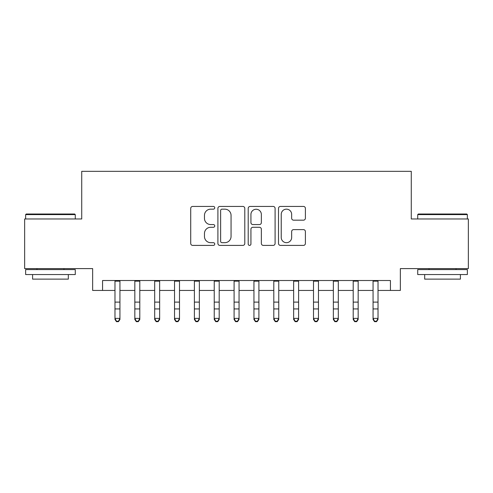 <?xml version="1.0" encoding="UTF-8"?>
<svg xmlns="http://www.w3.org/2000/svg" width="493" height="493" viewBox="0 0 493 493"><rect width="100%" height="100%" fill="white"/><g stroke="black" fill="none" stroke-linecap="round" stroke-linejoin="round"><path stroke-width="0.74" d="M214.738 207.799A1.362 1.362 0 0 0 213.37 206.431L192.671 206.431A1.947 1.947 0 0 0 190.723 208.385L190.723 243.456A1.947 1.947 0 0 0 192.671 245.403L213.37 245.403A1.362 1.362 0 0 0 214.738 244.041A1.362 1.362 0 0 0 213.37 242.679L210.696 242.679A6.236 6.236 0 0 1 204.459 236.443L204.459 233.522A6.236 6.236 0 0 1 210.696 227.285L213.37 227.285A1.362 1.362 0 0 0 214.738 225.917A1.362 1.362 0 0 0 213.37 224.555L210.696 224.555A6.236 6.236 0 0 1 204.459 218.319L204.459 215.398A6.236 6.236 0 0 1 210.696 209.161L213.37 209.161A1.362 1.362 0 0 0 214.738 207.799M303.448 220.174A1.947 1.947 0 0 0 305.395 218.22L305.395 208.385A1.947 1.947 0 0 0 303.448 206.431L280.455 206.431A1.947 1.947 0 0 0 278.508 208.385L278.508 243.456A1.947 1.947 0 0 0 280.455 245.403L303.448 245.403A1.947 1.947 0 0 0 305.395 243.456L305.395 231.568A1.947 1.947 0 0 0 303.448 229.621L293.606 229.621A1.947 1.947 0 0 0 291.659 231.568L291.659 237.466A5.213 5.213 0 0 1 286.445 242.679A5.213 5.213 0 0 1 281.232 237.466L281.232 214.375A5.213 5.213 0 0 1 286.445 209.161A5.213 5.213 0 0 1 291.659 214.375L291.659 218.22A1.947 1.947 0 0 0 293.606 220.174L303.448 220.174M102.569 290.439L102.569 280.511L390.431 280.511L390.431 290.439L400.353 290.439L400.353 268.605L468.35 268.605L468.35 218.972L411.273 218.972L411.273 171.324L81.727 171.324L81.727 218.972L24.65 218.972L24.65 268.605L92.647 268.605L92.647 290.439L114.98 290.439M244.793 208.385A1.947 1.947 0 0 0 242.846 206.431L219.853 206.431A1.947 1.947 0 0 0 217.906 208.385L217.906 243.456A1.947 1.947 0 0 0 219.853 245.403L242.846 245.403A1.947 1.947 0 0 0 244.793 243.456L244.793 208.385M250.154 206.431L273.147 206.431A1.947 1.947 0 0 1 275.094 208.385L275.094 243.456A1.947 1.947 0 0 1 273.147 245.403L263.305 245.403A1.947 1.947 0 0 1 261.358 243.456L261.358 229.233A1.947 1.947 0 0 0 259.41 227.285L252.884 227.285A1.947 1.947 0 0 0 250.931 229.233L250.931 244.041A1.362 1.362 0 0 1 249.569 245.403A1.362 1.362 0 0 1 248.207 244.041L248.207 208.385A1.947 1.947 0 0 1 250.154 206.431M119.941 290.439L134.829 290.439M139.796 290.439L154.685 290.439M159.646 290.439L174.534 290.439M179.501 290.439L194.39 290.439M199.351 290.439L214.239 290.439M219.2 290.439L234.095 290.439M239.056 290.439L253.944 290.439M258.905 290.439L273.8 290.439M278.761 290.439L293.649 290.439M298.61 290.439L313.499 290.439M318.466 290.439L333.354 290.439M338.315 290.439L353.204 290.439M358.171 290.439L373.059 290.439M378.02 290.439L390.431 290.439M221.998 209.161A1.362 1.362 0 0 0 220.63 210.523L220.63 241.311A1.362 1.362 0 0 0 221.998 242.679L224.82 242.679A6.236 6.236 0 0 0 231.057 236.443L231.057 215.398A6.236 6.236 0 0 0 224.82 209.161L221.998 209.161M261.358 214.473A5.213 5.213 0 0 0 256.144 209.26A5.213 5.213 0 0 0 250.931 214.473L250.931 222.608A1.947 1.947 0 0 0 252.884 224.555L259.41 224.555A1.947 1.947 0 0 0 261.358 222.608L261.358 214.473M119.941 280.511L119.941 319.489L118.449 321.676L118.449 321.233L116.465 321.233L116.465 321.676L118.449 321.676M114.98 280.511L114.98 318.386L119.941 318.386L118.449 321.233M116.465 321.676L114.98 319.489L114.98 318.386L116.465 321.233M26.24 214.011L74.677 214.011L75.275 214.603L25.642 214.603L26.24 214.011M50.459 274.558L25.642 274.558L25.642 269.597L75.275 269.597L75.275 274.558L50.459 274.558M68.324 274.558L68.324 279.124L32.593 279.124L32.593 274.558M418.323 214.011L466.76 214.011L467.358 214.603L417.725 214.603L418.323 214.011M442.541 274.558L417.725 274.558L417.725 269.597L467.358 269.597L467.358 274.558L442.541 274.558M460.407 274.558L460.407 279.124L424.676 279.124L424.676 274.558M134.829 319.489L136.321 321.676L134.829 319.489L134.829 318.386L139.796 318.386L139.796 319.489L138.305 321.676L138.305 321.233L136.321 321.233L136.321 321.676L138.305 321.676M154.685 319.489L156.17 321.676L154.685 319.489L154.685 318.386L159.646 318.386L159.646 319.489L158.154 321.676L158.154 321.233L156.17 321.233L156.17 321.676L158.154 321.676M174.534 319.489L176.026 321.676L174.534 319.489L174.534 318.386L179.501 318.386L179.501 319.489L178.01 321.676L178.01 321.233L176.026 321.233L176.026 321.676L178.01 321.676M194.39 319.489L195.875 321.676L194.39 319.489L194.39 318.386L199.351 318.386L199.351 319.489L197.859 321.676L197.859 321.233L195.875 321.233L195.875 321.676L197.859 321.676M139.796 280.511L139.796 318.386L138.305 321.233M134.829 280.511L134.829 318.386L136.321 321.233M159.646 280.511L159.646 318.386L158.154 321.233M154.685 280.511L154.685 318.386L156.17 321.233M179.501 280.511L179.501 318.386L178.01 321.233M174.534 280.511L174.534 318.386L176.026 321.233M199.351 280.511L199.351 318.386L197.859 321.233M194.39 280.511L194.39 318.386L195.875 321.233M214.239 319.489L215.731 321.676L214.239 319.489L214.239 318.386L219.2 318.386L219.2 319.489L217.715 321.676L217.715 321.233L215.731 321.233L215.731 321.676L217.715 321.676M219.2 280.511L219.2 318.386L217.715 321.233M214.239 280.511L214.239 318.386L215.731 321.233M234.095 319.489L235.58 321.676L234.095 319.489L234.095 318.386L239.056 318.386L239.056 319.489L237.564 321.676L237.564 321.233L235.58 321.233L235.58 321.676L237.564 321.676M239.056 280.511L239.056 318.386L237.564 321.233M234.095 280.511L234.095 318.386L235.58 321.233M253.944 319.489L255.436 321.676L253.944 319.489L253.944 318.386L258.905 318.386L258.905 319.489L257.42 321.676L257.42 321.233L255.436 321.233L255.436 321.676L257.42 321.676M258.905 280.511L258.905 318.386L257.42 321.233M253.944 280.511L253.944 318.386L255.436 321.233M273.8 319.489L275.285 321.676L273.8 319.489L273.8 318.386L278.761 318.386L278.761 319.489L277.269 321.676L277.269 321.233L275.285 321.233L275.285 321.676L277.269 321.676M278.761 280.511L278.761 318.386L277.269 321.233M273.8 280.511L273.8 318.386L275.285 321.233M293.649 319.489L295.141 321.676L293.649 319.489L293.649 318.386L298.61 318.386L298.61 319.489L297.125 321.676L297.125 321.233L295.141 321.233L295.141 321.676L297.125 321.676M298.61 280.511L298.61 318.386L297.125 321.233M293.649 280.511L293.649 318.386L295.141 321.233M313.499 319.489L314.99 321.676L313.499 319.489L313.499 318.386L318.466 318.386L318.466 319.489L316.974 321.676L316.974 321.233L314.99 321.233L314.99 321.676L316.974 321.676M318.466 280.511L318.466 318.386L316.974 321.233M313.499 280.511L313.499 318.386L314.99 321.233M333.354 319.489L334.846 321.676L333.354 319.489L333.354 318.386L338.315 318.386L338.315 319.489L336.83 321.676L336.83 321.233L334.846 321.233L334.846 321.676L336.83 321.676M338.315 280.511L338.315 318.386L336.83 321.233M333.354 280.511L333.354 318.386L334.846 321.233M353.204 319.489L354.695 321.676L353.204 319.489L353.204 318.386L358.171 318.386L358.171 319.489L356.679 321.676L356.679 321.233L354.695 321.233L354.695 321.676L356.679 321.676M358.171 280.511L358.171 318.386L356.679 321.233M353.204 280.511L353.204 318.386L354.695 321.233M373.059 319.489L374.551 321.676L373.059 319.489L373.059 318.386L378.02 318.386L378.02 319.489L376.535 321.676L376.535 321.233L374.551 321.233L374.551 321.676L376.535 321.676M378.02 280.511L378.02 318.386L376.535 321.233M373.059 280.511L373.059 318.386L374.551 321.233M119.941 302.11L114.98 302.11M119.941 308.926L114.98 308.926M119.941 281.158L114.98 281.158M139.796 302.11L134.829 302.11M139.796 308.926L134.829 308.926M139.796 281.158L134.829 281.158M159.646 302.11L154.685 302.11M159.646 308.926L154.685 308.926M159.646 281.158L154.685 281.158M179.501 302.11L174.534 302.11M179.501 308.926L174.534 308.926M179.501 281.158L174.534 281.158M199.351 302.11L194.39 302.11M199.351 308.926L194.39 308.926M199.351 281.158L194.39 281.158M219.2 302.11L214.239 302.11M219.2 308.926L214.239 308.926M219.2 281.158L214.239 281.158M239.056 302.11L234.095 302.11M239.056 308.926L234.095 308.926M239.056 281.158L234.095 281.158M258.905 302.11L253.944 302.11M258.905 308.926L253.944 308.926M258.905 281.158L253.944 281.158M278.761 302.11L273.8 302.11M278.761 308.926L273.8 308.926M278.761 281.158L273.8 281.158M298.61 302.11L293.649 302.11M298.61 308.926L293.649 308.926M298.61 281.158L293.649 281.158M318.466 302.11L313.499 302.11M318.466 308.926L313.499 308.926M318.466 281.158L313.499 281.158M338.315 302.11L333.354 302.11M338.315 308.926L333.354 308.926M338.315 281.158L333.354 281.158M358.171 302.11L353.204 302.11M358.171 308.926L353.204 308.926M358.171 281.158L353.204 281.158M378.02 302.11L373.059 302.11M378.02 308.926L373.059 308.926M378.02 281.158L373.059 281.158M25.642 218.972L25.642 214.603M36.957 269.597L36.957 268.605M63.961 269.597L63.961 268.605M75.275 218.972L75.275 214.603M417.725 218.972L417.725 214.603M429.039 269.597L429.039 268.605M456.043 269.597L456.043 268.605M467.358 218.972L467.358 214.603"/></g></svg>
